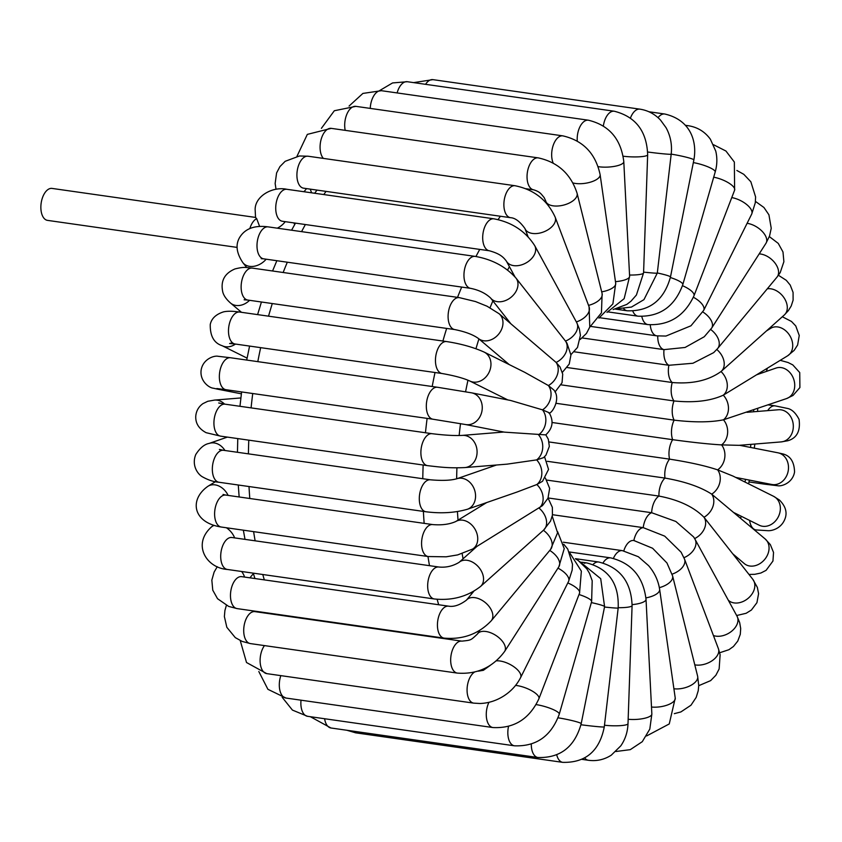 <?xml version="1.0" encoding="UTF-8"?>
<svg xmlns="http://www.w3.org/2000/svg" width="842" height="842" viewBox="0 0 842 842"><rect width="100%" height="100%" fill="white"/><g stroke="black" fill="none" stroke-linecap="round" stroke-linejoin="round"><path stroke-width="1.26" d="M281.375 221.004L282.375 221.257A16.135 8.715 -81.9 0 1 276.997 199.649A16.135 8.715 -81.9 0 1 286.922 189.303C272.713 186.177 255.105 196.049 255.137 209.469L255.547 217.478L256.663 218.636L259.631 226.445M256.663 218.636A16.135 8.715 98.1 0 0 249.842 228.592M237.107 247.401L47.51 220.372A16.135 8.715 -81.9 0 1 43.321 217.352A16.135 8.715 -81.9 0 1 42.1 198.859A16.135 8.715 -81.9 0 1 52.067 188.419L255.536 217.425M486.676 502.569L455.775 521.524A16.135 12.398 -121.5 0 1 471.436 524.65A16.135 12.398 -121.5 0 1 472.657 549.037L542.458 505.653L547.974 498.243L549.647 488.381L545.406 478.046M496.454 465.016L456.827 478.751A16.135 13.083 -109.1 0 1 470.383 482.876A16.135 13.083 -109.1 0 1 467.405 509.252L517.072 492.023L536.838 484.529L542.532 481.287L548.542 469.415L544.553 456.732M503.832 432.03L462.279 435.398A16.135 13.483 -94.6 0 1 472.888 440.134A16.135 13.483 -94.6 0 1 476.351 457.185A16.135 13.483 -94.6 0 1 464.889 467.573L507.052 464.152L536.649 459.89L543.543 457.659L545.953 455.143L549.342 446.376L548.31 439.229L545.805 434.83M473.804 591.284L466.426 600.167A16.135 10.209 -140.3 0 1 484.076 601.63A16.135 10.209 -140.3 0 1 491.244 620.796L550.573 549.447A16.135 10.209 -140.3 0 0 543.406 530.281A16.135 11.43 -131.8 0 0 543.648 530.06A16.135 11.43 -131.8 0 0 539.101 508.168A16.135 12.398 -121.5 0 0 536.838 484.529A16.135 13.083 -109.1 0 0 536.649 459.89A16.135 13.483 -94.6 0 0 538.554 434.809A16.135 13.577 -78.9 0 0 542.501 409.843L510.631 400.476L471.688 392.856A16.135 13.577 -78.9 0 1 478.919 397.392A16.135 13.577 -78.9 0 1 480.298 416.053A16.135 13.577 -78.9 0 1 465.489 424.526L504.432 432.146L545.742 434.882C552.784 428.399 553.91 421.021 549.142 412.738L542.501 409.843A16.135 13.367 -63.5 0 0 548.395 385.541L553.92 390.046C561.067 398.613 552.373 413.085 549.047 413.254M507.758 399.908L469.804 381.005A16.135 13.367 -63.5 0 0 482.413 379.9A16.135 13.367 -63.5 0 0 490.928 365.344A16.135 13.367 -63.5 0 0 484.203 352.114L524.777 372.332L548.395 385.541A16.135 12.862 -49.8 0 0 556.13 362.449L560.014 366.933L562.719 374.132L562.056 382.71L555.015 392.035M509.2 364.565L478.235 338.358A16.135 12.862 -49.8 0 0 493.149 338.779A16.135 12.862 -49.8 0 0 499.085 313.719L556.13 362.449A16.135 12.062 -38.2 0 0 565.498 341.094L566.971 343.178L570.918 354.987L569.234 364.039L562.351 372.385M510.641 323.496L490.602 298.015A16.135 12.062 -38.2 0 0 506.947 299.91A16.135 12.062 -38.2 0 0 515.967 278.06L565.498 341.094A16.135 10.999 -28.6 0 0 576.717 322.591L534.723 245.664C525.45 231.15 511.841 222.204 493.886 218.815A16.135 8.715 -81.9 0 0 482.982 233.56A16.135 8.715 -81.9 0 0 489.339 250.769C500.137 253.768 503.295 257.084 506.389 261.136A16.135 10.999 -28.6 0 0 523.503 264.167A16.135 10.999 -28.6 0 0 534.723 245.664M693.387 297.258A16.135 7.115 26.5 0 1 703.712 310.34L690.966 325.791L665.938 336.053L656.834 335.853L590.884 326.443M702.859 311.972A16.135 8.757 32.6 0 1 711.701 328.033L704.238 336.758L685.093 347.462L664.012 349.63L582.211 337.958M710.711 329.506A16.135 10.209 39.7 0 1 717.658 348.504L713.669 352.63L692.934 363.26L668.874 365.281L574.265 351.798M766.494 330.906L770.756 328.285A16.135 12.398 58.5 0 1 789.312 334.853A16.135 12.398 58.5 0 1 788.68 355.05A16.135 12.398 58.5 0 1 787.638 355.798L723.289 395.172A16.135 12.398 58.5 0 0 721.026 371.543L721.268 371.322A16.135 11.43 48.2 0 1 721.015 371.532C708.49 380.542 692.229 384.194 672.221 382.521L567.234 367.544M756.737 374.753L776.008 368.07A16.135 13.083 70.9 0 1 789.554 372.196A16.135 13.083 70.9 0 1 786.575 398.571L723.467 419.811A16.135 13.083 70.9 0 0 723.289 395.172C710.459 401.034 694.029 402.96 673.989 400.939L561.193 384.857M746.959 412.306L778.524 409.749A16.135 13.483 85.4 0 1 792.554 420.926A16.135 13.483 85.4 0 1 787.228 439.566A16.135 13.483 85.4 0 1 781.123 441.913L738.971 445.334L721.573 444.892A16.135 13.483 85.4 0 0 723.467 419.811C710.616 422.4 694.166 422.516 674.126 420.137L556.13 403.307M734.213 512.757L759.2 525.208A16.135 13.367 116.5 0 0 771.809 524.103A16.135 13.367 116.5 0 0 780.323 509.547A16.135 13.367 116.5 0 0 773.598 496.317L733.035 476.098L717.626 469.868A16.135 13.577 101.1 0 0 721.573 444.892C708.964 444.155 692.661 442.418 672.653 439.682L552.078 422.495M732.772 553.826L744.317 563.603A16.135 12.862 130.2 0 0 759.242 564.014A16.135 12.862 130.2 0 0 765.178 538.964L711.722 494.159A16.135 13.367 116.5 0 0 717.626 469.868C705.543 465.815 689.535 462.237 669.569 459.143L549.1 441.966M728.288 600.199A16.135 12.062 141.8 0 0 743.791 601.156A16.135 12.062 141.8 0 0 752.811 579.307L703.996 517.251A16.135 12.862 130.2 0 0 711.722 494.159C700.407 486.887 684.82 481.519 664.969 478.077L547.289 461.3M694.639 538.596A16.135 12.062 141.8 0 0 703.996 517.251C693.703 506.905 678.694 499.843 658.949 496.075L546.847 480.087M713.427 635.531A16.135 10.999 151.4 0 0 731.719 631.163A16.135 10.999 151.4 0 0 737.024 616.186L695.018 539.259A16.135 10.999 151.4 0 0 694.618 538.606L693.629 536.933L675.873 521.482L651.645 512.715L548.1 497.959M694.787 664.822A16.135 9.694 159.3 0 0 705.67 663.875A16.135 9.694 159.3 0 0 718.415 648.719L684.525 559.12L681.104 552.205L664.717 536.144L643.214 527.639L552.51 514.715M673.905 688.756A16.135 8.167 166 0 0 683.851 688.051A16.135 8.167 166 0 0 697.629 676.2L672.6 575.939L666.959 562.982L652.603 548.258L633.847 540.522A16.135 8.715 98.1 0 0 633.742 540.501A16.135 8.715 98.1 0 0 623.806 550.878M633.647 540.49L634.563 540.627M651.497 707.017A16.135 6.462 171.8 0 0 660.833 706.691A16.135 6.462 171.8 0 0 675.242 698.102L659.644 589.411C658.286 580.612 654.602 572.686 648.593 565.656L638.352 556.73L622.396 550.647A16.135 8.715 98.1 0 0 613.418 558.383M262.22 258.399L261.22 258.683L263.641 258.831A16.135 8.715 -81.9 0 1 257.052 247.559A16.135 8.715 -81.9 0 1 261.694 230.329A16.135 8.715 -81.9 0 1 268.188 226.877L475.162 256.389A16.135 8.715 -81.9 0 0 464.247 271.135A16.135 8.715 -81.9 0 0 470.604 288.343C478.835 290.016 485.497 293.237 490.602 298.015M266.156 259.189A16.135 12.062 141.8 0 1 242.896 262.693C235.097 251.063 235.139 241.222 243.001 233.16C248.664 227.487 257.063 225.393 268.188 226.877M285.217 221.667A16.135 10.999 151.4 0 1 277.281 228.171M264.335 579.885A293.426 158.517 -81.9 0 1 262.788 574.518M255.137 540.817A293.426 158.517 -81.9 0 1 253.61 531.639M249.79 498.496A293.426 158.517 -81.9 0 1 249.011 486.529M248.411 453.849A293.426 158.517 -81.9 0 1 248.79 440.155M251.084 407.886A293.426 158.517 -81.9 0 1 252.737 393.519M257.81 361.639A293.426 158.517 -81.9 0 1 260.662 347.651M268.535 316.171A293.426 158.517 -81.9 0 1 272.292 303.552M283.154 272.503A293.426 158.517 -81.9 0 1 287.311 262.209M301.583 231.645A293.426 158.517 -81.9 0 1 305.372 224.54M323.812 194.565A293.426 158.517 -81.9 0 1 326.054 191.376M500.422 216.247A293.426 158.517 98.1 0 0 498.064 219.604M479.74 249.4A293.426 158.517 98.1 0 0 475.951 256.505M461.69 287.069A293.426 158.517 98.1 0 0 457.532 297.363M446.66 328.412A293.426 158.517 98.1 0 0 442.903 341.031M435.03 372.511A293.426 158.517 98.1 0 0 432.188 386.51M427.115 418.39A293.426 158.517 98.1 0 0 425.463 432.746M423.158 465.026A293.426 158.517 98.1 0 0 422.779 478.709M423.389 511.399A293.426 158.517 98.1 0 0 424.157 523.356M427.978 556.499A293.426 158.517 98.1 0 0 429.504 565.687M437.135 599.293A293.426 158.517 98.1 0 0 438.703 604.745M451.08 638.562A293.426 158.517 98.1 0 0 451.575 639.678M471.488 594.084A268.966 145.308 -81.9 0 1 471.088 592.757M463.058 558.804A268.966 145.308 -81.9 0 1 462.163 553.657M458.037 520.135A268.966 145.308 -81.9 0 1 457.438 511.589M456.659 478.814A268.966 145.308 -81.9 0 1 456.922 467.826M459.143 435.535A268.966 145.308 -81.9 0 1 460.511 423.61M465.594 391.73A268.966 145.308 -81.9 0 1 467.973 380.195M475.962 348.714A268.966 145.308 -81.9 0 1 478.919 338.937M490.055 307.74A268.966 145.308 -81.9 0 1 492.875 300.899M507.589 270.029A268.966 145.308 -81.9 0 1 509.421 266.672M753.685 409.97A268.966 145.308 -81.9 0 1 753.601 411.77M750.885 444.376A268.966 145.308 -81.9 0 1 750.517 447.428M745.528 479.34A268.966 145.308 -81.9 0 1 745.002 482.066M737.529 514.399A268.966 145.308 -81.9 0 1 737.276 515.346M557.625 531.723L564.235 548.605L558.888 566.698A16.135 8.757 -147.4 0 0 549.752 550.436M515.588 685.409A16.135 5.315 -159 0 1 526.682 688.346A16.135 5.315 -159 0 1 538.912 698.734L579.549 593.136A16.135 5.315 -159 0 0 567.792 582.948M226.361 605.398L224.909 610.534L224.382 616.554L226.824 627.29L235.286 637.615L242.222 641.446L250.348 643.583A16.135 8.715 -81.9 0 1 244.001 626.374A16.135 8.715 -81.9 0 1 254.905 611.629L254.368 611.587M558.888 566.698L504.632 651.434A16.135 8.757 -147.4 0 0 495.37 635.11A16.135 8.757 -147.4 0 0 477.446 634.026L479.751 630.416M504.632 651.434C492.833 667.327 477.067 674.547 457.311 673.095A16.135 8.715 -81.9 0 1 450.965 655.886A16.135 8.715 -81.9 0 1 461.869 641.141C471.257 640.12 470.457 640.53 477.446 634.026M241.654 571.497A16.135 10.209 39.7 0 1 244.569 577.065M217.268 566.719L214.142 572.034L211.837 580.106L212.763 590.179L217.531 598.704L228.677 606.419L237.118 608.608A16.135 8.715 -81.9 0 1 230.761 591.4A16.135 8.715 -81.9 0 1 241.675 576.654L240.865 576.602M491.244 620.796C478.635 633.994 462.911 639.773 444.081 638.12A16.135 8.715 -81.9 0 1 437.724 620.912A16.135 8.715 -81.9 0 1 448.639 606.166C453.87 607.082 459.795 605.082 466.426 600.167M480.329 586.642A16.135 11.43 -131.8 0 0 480.582 586.432A16.135 11.43 -131.8 0 0 478.351 566.782A16.135 11.43 -131.8 0 0 459.079 562.361L476.919 546.416M213.373 525.25L211.374 527.039A16.135 11.43 48.2 0 1 211.616 526.829A16.135 11.43 48.2 0 1 214.005 525.461M226.382 527.755A16.135 11.43 48.2 0 1 234.655 537.901M211.374 527.039C191.955 544.469 206.416 568.066 227.351 569.455A16.135 8.715 -81.9 0 1 220.993 552.257A16.135 8.715 -81.9 0 1 231.897 537.501L230.719 537.491M548.058 498.064L552.363 507.368L552.436 515.167L550.531 521.093L543.648 530.06L480.582 586.432C467.489 596.62 452.07 600.799 434.314 598.967A16.135 8.715 -81.9 0 1 427.957 581.769A16.135 8.715 -81.9 0 1 438.861 567.013C446.018 567.718 452.754 566.161 459.079 562.361M215.468 481.666L208.069 486.202A16.135 12.398 58.5 0 1 228.119 495.401M208.069 486.202C189.24 499.169 192.313 522.608 221.257 527.029A16.135 8.715 -81.9 0 1 214.899 509.82A16.135 8.715 -81.9 0 1 225.814 495.075L223.056 494.454L224.13 495.128M472.657 549.037L457.659 554.91L446.155 556.815L428.22 556.541A16.135 8.715 -81.9 0 1 421.863 539.333A16.135 8.715 -81.9 0 1 432.777 524.587C441.882 525.334 449.544 524.313 455.775 521.524M227.372 437.103L209.121 443.429A16.135 13.083 70.9 0 1 224.93 450.491M209.121 443.429C204.459 444.25 200.007 447.933 195.786 454.491C191.323 465.394 197.849 474.499 202.764 477.004C208.469 480.15 213.879 481.898 218.983 482.255A16.135 8.715 -81.9 0 1 212.626 465.047A16.135 8.715 -81.9 0 1 223.54 450.302L219.383 449.428L221.193 450.533M467.405 509.252C455.006 512.841 441.187 513.683 425.947 511.768A16.135 8.715 -81.9 0 1 419.59 494.559A16.135 8.715 -81.9 0 1 430.504 479.814C442.124 480.814 450.902 480.466 456.827 478.751M240.875 397.95L214.573 400.087A16.135 13.483 85.4 0 1 224.53 404.097M214.573 400.087L207.753 401.297L202.954 403.623C198.733 406.623 196.344 410.707 195.786 415.874C195.312 423.147 198.765 428.746 206.132 432.693L220.572 436.135A16.135 8.715 -81.9 0 1 214.215 418.927A16.135 8.715 -81.9 0 1 225.13 404.181L218.688 402.981M464.889 467.573C448.828 468.32 439.903 467.057 427.536 465.647A16.135 8.715 -81.9 0 1 421.179 448.439A16.135 8.715 -81.9 0 1 432.093 433.693C444.565 435.24 454.627 435.809 462.279 435.398M222.277 389.193A16.135 13.577 101.1 0 1 217.783 389.204L241.37 393.824M216.826 388.541L225.993 389.709A16.135 8.715 -81.9 0 1 219.646 372.501A16.135 8.715 -81.9 0 1 230.55 357.755L218.141 356.292C214.11 355.324 202.964 359.039 201.143 370.038C199.617 381.1 209.216 387.909 213.184 388.173L217.783 389.204M465.489 424.526L432.956 419.221A16.135 8.715 -81.9 0 1 426.61 402.013A16.135 8.715 -81.9 0 1 437.514 387.267L471.688 392.856M235.476 344.062A16.135 13.367 116.5 0 1 222.109 345.683L247.074 358.124M232.508 342.789L229.613 343.515L235.129 344.01A16.135 8.715 -81.9 0 1 228.782 326.801A16.135 8.715 -81.9 0 1 239.686 312.056C232.739 311.045 227.34 310.982 223.509 311.877C215.941 314.329 211.521 318.508 210.258 324.433C210.026 335.99 213.973 343.073 222.109 345.683M469.804 381.005C463.395 378.121 454.154 375.627 442.092 373.522A16.135 8.715 -81.9 0 1 435.746 356.313A16.135 8.715 -81.9 0 1 446.649 341.568C461.048 343.799 473.572 347.314 484.203 352.114M249.579 300.31A16.135 12.862 130.2 0 1 230.529 303.036L241.486 312.308M245.822 299.331L244.138 299.805L247.769 300.057A16.135 8.715 -81.9 0 1 241.422 282.849A16.135 8.715 -81.9 0 1 252.326 268.103C246.138 267.745 245.159 266.398 234.971 268.935C224.351 273.461 220.309 281.26 222.856 292.321C223.898 295.879 226.456 299.447 230.529 303.036M478.235 338.358C472.92 334.59 465.089 331.653 454.733 329.569A16.135 8.715 -81.9 0 1 448.386 312.361A16.135 8.715 -81.9 0 1 459.29 297.615L475.519 301.562L487.086 306.235L499.085 313.719M576.36 321.928A16.135 9.694 -20.7 0 0 589.074 306.783L555.183 217.183C547.311 200.059 533.944 189.576 515.072 185.735A16.135 8.715 -81.9 0 0 504.169 200.48A16.135 8.715 -81.9 0 0 510.515 217.689C515.104 217.878 519.935 221.52 524.987 228.603A16.135 9.694 -20.7 0 0 543.511 231.96A16.135 9.694 -20.7 0 0 555.183 217.183M306.435 188.587A16.135 9.694 159.3 0 1 305.825 189.492A16.135 9.694 159.3 0 1 303.857 191.713M302.878 188.019L303.552 188.176A16.135 8.715 -81.9 0 1 297.205 170.968A16.135 8.715 -81.9 0 1 308.109 156.223L299.457 155.98L285.154 161.317L279.923 166.611L276.597 172.926L275.145 183.482L276.018 189.24M588.537 305.372A16.135 8.167 -14 0 0 602.125 293.574L577.096 193.313C570.834 173.978 557.878 162.169 538.238 157.875A16.135 8.715 -81.9 0 0 527.334 172.621A16.135 8.715 -81.9 0 0 533.681 189.829C539.259 191.566 540.322 193.334 541.259 194.081L544.195 197.638L545.784 201.122A16.135 8.167 -14 0 0 563.414 205.143A16.135 8.167 -14 0 0 577.096 193.313M323.37 158.391A16.135 8.715 -81.9 0 1 321.034 139.772A16.135 8.715 -81.9 0 1 331.274 128.363L307.33 134.383L296.973 156.317M601.693 291.848A16.135 6.462 -8.2 0 0 615.712 283.322L600.114 174.641C595.578 153.497 583.159 140.572 562.866 135.867A16.135 8.715 -81.9 0 0 553.31 145.066A16.135 8.715 -81.9 0 0 553.183 163.053M572.981 182.946A16.135 6.462 -8.2 0 0 590.789 182.051A16.135 6.462 -8.2 0 0 600.114 174.641M345.209 130.352A16.135 8.715 -81.9 0 1 347.041 113.796A16.135 8.715 -81.9 0 1 355.892 106.355L334.327 110.744L321.402 128.342M615.47 281.66A16.135 4.61 -2.9 0 0 629.616 276.355L623.796 161.675C621.059 139.109 609.261 125.29 588.39 120.206A16.135 8.715 -81.9 0 0 577.254 140.993M598.178 166.653A16.135 4.61 -2.9 0 0 615.081 166.242A16.135 4.61 -2.9 0 0 623.796 161.675M370.248 108.397A16.135 8.715 -81.9 0 1 381.426 90.694L362.902 93.42L349.072 106.06M623.175 156.202A16.135 2.652 2 0 0 632.9 156.907A16.135 2.652 2 0 0 647.656 154.77L643.572 272.892A16.135 2.652 2 0 1 629.553 275.039M397.119 92.925A16.135 8.715 -81.9 0 1 407.307 81.716L392.572 82.937L379.784 90.494M603.367 125.9A16.135 8.715 -81.9 0 1 614.271 111.228C635.636 116.649 646.772 131.163 647.656 154.77M643.604 272.124A16.135 0.631 6.7 0 0 657.297 273.082L671.19 154.17C672.232 144.698 670.516 135.867 666.064 127.7L660.57 120.153C654.844 114.059 647.951 110.386 639.899 109.155A16.135 8.715 -81.9 0 0 630.479 117.985M647.666 151.992A16.135 0.631 6.7 0 0 671.19 154.17M425.568 84.326A16.135 8.715 -81.9 0 1 432.935 79.643L413.622 82.621M657.307 272.955A16.135 1.389 11.3 0 1 670.474 276.997L693.871 159.938C697.229 142.003 691.05 120.048 664.727 114.007A16.135 8.715 -81.9 0 0 658.055 117.68M671.19 154.139A16.135 1.389 11.3 0 1 693.871 159.938M623.754 308.73A16.135 8.715 98.1 0 0 627.227 310.793C649.603 311.456 664.022 300.194 670.474 276.997M693.334 162.601A16.135 3.389 16 0 1 701.923 164.685A16.135 3.389 16 0 1 715.184 172.021L682.809 284.596A16.135 3.389 16 0 0 670.369 277.523M632.795 311.119A16.135 8.715 98.1 0 0 638.036 316.182C659.865 317.013 674.789 306.488 682.809 284.596M685.904 125.921A16.135 8.715 -81.9 0 1 688.188 125.7C697.471 127.153 704.87 131.668 710.385 139.235L715.753 151.118C717.384 157.98 717.195 164.948 715.184 172.021M682.473 285.691A16.135 5.315 21 0 1 693.987 295.774L734.613 190.187L734.35 162.043L725.951 151.034L713.532 144.719M713.69 177.199A16.135 5.315 21 0 1 734.613 190.187M641.825 316.508A16.135 8.715 98.1 0 0 647.982 324.602C669.201 325.622 684.535 316.013 693.987 295.774M731.772 197.586A16.135 7.115 26.5 0 1 746.822 204.648A16.135 7.115 26.5 0 1 751.696 214.1L703.712 310.34M650.266 324.844A16.135 8.715 98.1 0 0 656.834 335.853M747.096 223.319A16.135 8.757 32.6 0 1 762.336 231.518A16.135 8.757 32.6 0 1 765.967 243.296L711.701 328.033M657.749 335.969A16.135 8.715 98.1 0 0 664.012 349.63A16.135 8.715 98.1 0 0 668.874 365.281A16.135 8.715 98.1 0 0 672.221 382.521A16.135 8.715 98.1 0 0 673.989 400.939A16.135 8.715 98.1 0 0 674.126 420.137A16.135 8.715 98.1 0 0 672.653 439.682A16.135 8.715 98.1 0 0 669.569 459.143A16.135 8.715 98.1 0 0 664.969 478.077A16.135 8.715 98.1 0 0 658.949 496.075A16.135 8.715 98.1 0 0 651.645 512.715A16.135 8.715 98.1 0 0 643.214 527.639A16.135 8.715 98.1 0 0 633.847 540.511M759.179 253.884A16.135 10.209 39.7 0 1 774.924 262.957A16.135 10.209 39.7 0 1 776.977 277.155L717.658 348.504M716.805 349.493A16.135 11.43 48.2 0 1 721.268 371.322L784.334 314.961A16.135 11.43 48.2 0 1 784.081 315.171M767.283 288.827A16.135 11.43 48.2 0 1 784.176 298.005A16.135 11.43 48.2 0 1 784.334 314.961L788.396 310.593L791.227 305.972L793.101 300.184L793.069 292.374L790.217 285.059L786.281 280.312L778.44 275.281M766.431 371.396A16.135 8.715 -81.9 0 1 767.462 368.175M767.704 410.622A16.135 8.715 -81.9 0 1 775.135 405.865L787.165 408.37C791.648 409.117 795.616 412.769 799.047 419.327C800.637 430.988 796.879 438.135 787.765 440.766L781.123 441.913M739.581 445.292L777.924 452.796A16.135 13.577 101.1 0 1 788.386 465.542A16.135 13.577 101.1 0 1 781.208 482.308A16.135 13.577 101.1 0 1 771.725 484.466L735.655 477.414M777.924 452.796L782.671 453.87C790.291 455.701 794.259 461.742 794.553 471.983C792.743 482.971 781.544 486.687 777.534 485.708L765.146 484.245A16.135 8.715 -81.9 0 1 762.042 482.571M773.598 496.317L779.471 500.053C785.06 505.653 787.081 511.389 785.523 517.241C782.26 528.576 771.83 530.934 768.062 530.702L756.021 529.944A16.135 8.715 -81.9 0 1 749.612 520.43M736.792 558.93A16.135 8.715 -81.9 0 1 736.939 557.351M693.629 536.933L695.018 539.259A16.135 10.999 151.4 0 1 683.957 557.699M684.525 559.12A16.135 9.694 159.3 0 1 672.116 574.16M672.6 575.939A16.135 8.167 166 0 1 659.36 587.653M659.644 589.411A16.135 6.462 171.8 0 1 645.93 597.883M603.03 562.909A16.135 8.715 98.1 0 1 610.629 557.867C631.489 562.951 643.288 576.77 646.024 599.336L651.855 714.016A16.135 4.61 177.1 0 1 628.164 719.257M646.024 599.336A16.135 4.61 177.1 0 1 632.11 604.619M593.073 564.456A16.135 8.715 98.1 0 1 598.704 562.003C620.07 567.424 631.205 581.938 632.089 605.545L628.006 723.657A16.135 2.652 -178 0 1 613.26 725.793A16.135 2.652 -178 0 1 604.472 725.215M632.089 605.545A16.135 2.652 -178 0 1 618.207 607.692M628.006 723.657C627.7 731.898 625.301 739.276 620.838 745.812L611.292 755.158C604.282 759.663 596.652 761.378 588.4 760.284A16.135 8.715 -81.9 0 1 584.737 757.989M584.316 563.277A16.135 8.715 98.1 0 1 586.885 562.961C608.724 568.687 619.154 583.695 618.175 607.977L604.282 726.899A16.135 0.631 -173.3 0 1 589.768 725.836A16.135 0.631 -173.3 0 1 580.969 724.741M618.175 607.977A16.135 0.631 -173.3 0 1 604.514 607.019M346.788 730.246L355.798 732.845A16.135 8.715 -81.9 0 1 352.587 731.067M604.282 726.899C599.493 751.053 585.653 762.884 562.761 762.357A16.135 8.715 -81.9 0 1 556.751 754.906M579.875 561.667L600.704 578.675L604.588 606.65L581.191 723.71A16.135 1.389 -168.7 0 0 567.171 719.489A16.135 1.389 -168.7 0 0 558.046 717.826M604.588 606.65A16.135 1.389 -168.7 0 0 591.347 602.598M310.33 716.7L330.98 727.993A16.135 8.715 -81.9 0 1 324.612 718.742M581.191 723.71C574.728 746.907 560.319 758.168 537.943 757.505A16.135 8.715 -81.9 0 1 531.291 744.149M575.633 558.93L578.159 560.446L586.811 568.845L589.495 573.328L592.2 580.748L591.621 601.651L559.246 714.226A16.135 3.389 -164 0 0 551.984 709.038A16.135 3.389 -164 0 0 536.133 704.607M591.621 601.651A16.135 3.389 -164 0 0 579.012 594.526M282.175 697.281L292.416 710.08L307.519 716.3A16.135 8.715 -81.9 0 1 301.026 700.197M559.246 714.226C551.226 736.118 536.301 746.644 514.483 745.812A16.135 8.715 -81.9 0 1 508.515 726.446M258.82 671.527L267.914 689.314L285.943 698.039A16.135 8.715 -81.9 0 1 280.828 675.631M538.912 698.734C529.46 718.973 514.136 728.583 492.907 727.551A16.135 8.715 -81.9 0 1 486.56 718.384A16.135 8.715 -81.9 0 1 488.949 702.323M557.962 568.139A16.135 7.115 -153.5 0 1 568.582 581.38L520.598 677.621A16.135 7.115 -153.5 0 0 509.684 664.233A16.135 7.115 -153.5 0 0 496.38 660.844M240.244 640.594L246.517 662.517L266.746 673.621A16.135 8.715 -81.9 0 1 260.189 662.707A16.135 8.715 -81.9 0 1 264.451 645.593M520.598 677.621C516.704 685.209 510.989 691.398 503.432 696.187C496.033 700.797 488.192 703.238 479.919 703.502L473.709 703.133A16.135 8.715 -81.9 0 1 467.078 689.293A16.135 8.715 -81.9 0 1 474.541 672.074M477.856 671.137A16.135 8.715 -81.9 0 1 478.267 671.179L483.371 670.316L490.307 665.348M294.732 224.467L293.869 222.898M268.798 613.607L268.545 613.081M254.937 578.538L253.263 573.16M245.011 539.375L243.349 530.176M239.149 496.969L238.275 485.003M237.455 452.28L237.77 438.587M239.97 406.297L241.612 391.94M246.706 360.06L249.59 346.073M257.599 314.613L261.43 302.004M272.566 270.987L276.85 260.715M291.574 230.213L295.489 223.13M314.655 193.26L316.992 190.092M740.665 518.219L741.202 516.23M748.622 483.876L749.348 480.087M754.327 448.176L754.821 444.05M757.579 411.443L757.726 408.57M579.549 593.136L581.359 571.15L570.034 553.31M250.348 643.583L457.311 673.095M254.905 611.629L461.869 641.141M552.236 516.157L557.583 532.765L550.573 549.447M253.4 573.612L249.906 577.822M237.118 608.608L444.081 638.12M241.675 576.654L448.639 606.166M227.351 569.455L434.314 598.967M231.897 537.501L438.861 567.013M221.257 527.029L428.22 556.541M225.814 495.075L432.777 524.587M218.983 482.255L425.947 511.768M223.54 450.302L430.504 479.814M220.572 436.135L427.536 465.647M225.13 404.181L432.093 433.693M225.993 389.709L432.956 419.221M230.55 357.755L437.514 387.267M235.129 344.01L442.092 373.522M239.686 312.056L446.649 341.568M247.769 300.057L454.733 329.569M252.326 268.103L459.29 297.615M246.717 267.556L242.896 262.693M515.967 278.06C505.621 266.546 492.012 259.325 475.162 256.389M263.641 258.831L470.604 288.343M506.389 261.136L514.967 276.839M570.897 354.692L577.496 347.441L580.412 335.253L579.349 328.875L576.717 322.591M282.375 221.257L489.339 250.769M286.922 189.303L493.886 218.815M524.987 228.603L528.05 236.686M580.201 339.473L586.453 333.432L589.789 327.033L589.074 306.783M311.624 192.829L310.214 189.124M303.552 188.176L510.515 217.689M308.109 156.223L515.072 185.735M545.784 201.122L546.237 202.933M589.747 327.17L601.451 312.835L602.125 293.574M525.945 188.724L533.681 189.829M331.274 128.363L538.238 157.875M598.915 318.118L612.881 303.909L615.712 283.322M355.892 106.355L562.866 135.867M606.956 312.371L624.154 298.668L629.616 276.355M381.426 90.694L588.39 120.206M613.144 309.54L626.837 304.404L630.974 301.204L636.405 295.037L643.572 272.892M407.307 81.716L614.271 111.228M617.218 308.73L631.437 307.067L643.962 299.636L657.297 273.082M432.935 79.643L639.899 109.155M627.227 310.793L615.544 309.13M648.919 111.754L664.727 114.007M638.036 316.182L608.208 311.929M685.377 125.3L688.188 125.7M647.982 324.602L599.714 317.718M751.696 214.1L755.274 202.869L755.6 196.944L750.853 181.777L743.802 174.326L736.876 170.473M765.967 243.296L769.556 236.002L771.23 228.266L768.925 214.815L763.936 207.49L755.453 201.406M776.977 277.155L780.239 272.513L783.891 261.694L782.986 251.969L778.25 243.391L769.346 236.602M787.638 355.798L794.164 350.377L797.627 344.988L799.247 335.474L795.753 325.949L791.491 321.465L782.334 316.75M786.575 398.571L793.038 395.445L799.9 387.562L799.732 372.564L792.796 364.902L788.101 362.523L780.239 360.334M768.336 404.897L775.135 405.865M771.725 484.466L773.019 484.645M749.001 481.94L765.146 484.245M754.221 529.692L756.021 529.944M765.178 538.964L770.335 544.606L773.535 552.447L772.945 561.046L766.083 570.35L760.852 573.023L754.737 574.318L748.98 574.444M752.811 579.307L757.358 587.411L758.579 593.694L756.926 602.683L751.401 610.029L746.149 613.281L736.655 615.523M737.024 616.186L739.665 622.554L740.697 628.574L740.286 634.331L737.75 641.109L733.424 646.498L728.94 649.698L719.678 652.761M718.415 648.719L720.12 654.792L719.142 668.958L715.858 675.284L710.648 680.62L698.734 685.683M697.629 676.2L698.734 685.483L698.228 690.735L696.187 697.397L690.977 705.217L680.873 711.943L674.305 713.658M622.396 550.647L563.298 542.216M675.242 698.102L669.253 723.941L646.624 735.94M610.629 557.867L569.413 551.984M651.855 714.016L649.813 729.077L642.278 741.686L630.279 749.654L615.923 751.506M598.704 562.003L575.444 558.688M582.085 759.379L588.4 760.284M586.885 562.961L581.611 562.203M355.798 732.845L562.761 762.357M330.98 727.993L537.943 757.505M307.519 716.3L514.483 745.812M285.943 698.039L492.907 727.551M568.582 581.38L572.16 570.15L572.486 564.224L567.74 549.058L563.761 544.227M266.746 673.621L473.709 703.133"/></g></svg>
